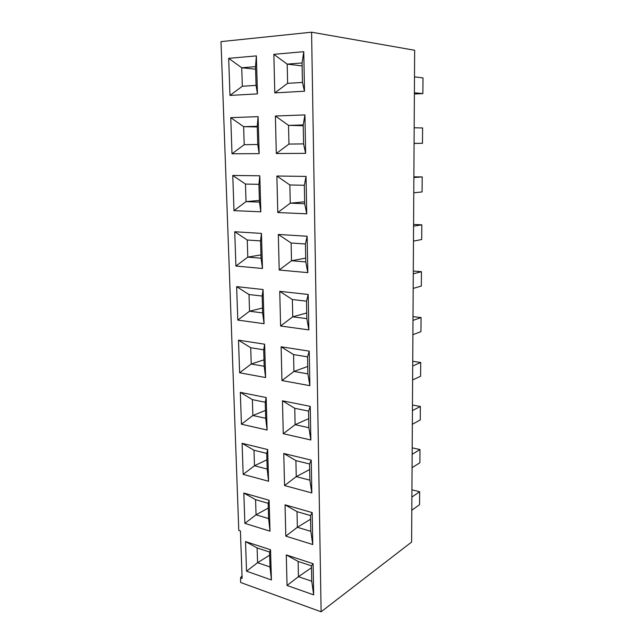 <?xml version="1.0" encoding="UTF-8"?>
<svg xmlns="http://www.w3.org/2000/svg" width="644" height="644" viewBox="0 0 644 644"><rect width="100%" height="100%" fill="white"/><g stroke="black" fill="none" stroke-linecap="round" stroke-linejoin="round"><path stroke-width="0.97" d="M321.115 611.8L411.613 542.039L414.656 50.256L311.583 32.2L321.115 611.8L240.679 582.514L240.51 577.813L242.031 575.744M240.51 577.813L242.128 578.401L240.421 530.954L238.787 530.431L220.997 41.627L311.583 32.2M311.825 492.934L311.229 460.162L283.763 453.465L284.559 485.56L311.825 492.934L309.853 480.166L296.248 476.624L284.559 485.56M283.271 433.718L282.458 400.801L310.247 406.364L310.859 439.989L308.87 427.697L295.113 424.694L283.271 433.718L310.859 439.989M281.951 380.548L281.114 346.778L309.241 351.149L309.869 385.667L307.872 373.866L293.938 371.443L281.951 380.548L309.869 385.667M279.206 270.021L278.321 234.448L307.148 236.235L307.808 272.637L305.779 261.931L291.515 260.748L279.206 270.021L307.808 272.637M308.854 329.905L308.202 294.461L279.738 291.346L280.599 326.001L308.854 329.905L306.842 318.635L292.746 316.808L280.599 326.001M313.684 594.863L313.113 563.709L286.282 554.919L287.047 585.468L313.684 594.863L311.736 581.234L298.446 576.686L287.047 585.468M312.767 544.534L312.187 512.592L285.042 504.824L285.815 536.13L312.767 544.534L310.811 531.332L297.359 527.275L285.815 536.13M270.013 531.195L269.12 500.267L243.826 493.03L244.881 523.363L270.013 531.195L268.596 518.589L256.054 514.806L244.881 523.363M235.921 266.053L262.47 268.484L261.062 258.22L247.803 257.117L235.921 266.053L234.722 231.743L261.464 233.402L262.47 268.484M265.602 377.545L264.644 344.218L238.497 340.161L239.632 372.787L265.602 377.545L264.185 366.267L251.232 364.005L239.632 372.787M246.547 571.188L271.414 579.954L270.005 566.962L257.592 562.711L246.547 571.188L245.517 541.572L270.544 549.767L271.414 579.954M259.17 153.626L258.107 116.645L230.753 117.659L232.009 153.779L259.17 153.626L257.761 144.498L244.205 144.683L232.009 153.779M233.989 210.636L260.844 211.804L259.435 202.095L246.032 201.62L233.989 210.636L232.766 175.442L259.806 175.796L260.844 211.804M268.58 481.245L267.671 449.544L242.096 443.305L243.174 474.378L268.58 481.245L267.163 469.049L254.485 465.749L243.174 474.378M267.107 430.039L266.173 397.541L240.317 392.365L241.428 424.203L267.107 430.039L265.698 418.294L252.875 415.501L241.428 424.203M264.056 323.715L263.074 289.526L236.638 286.636L237.797 320.084L264.056 323.715L262.639 312.92L249.542 311.229L237.797 320.084M306.737 213.816L306.053 176.408L276.872 176.021L277.781 212.544L306.737 213.816L304.692 203.705L290.251 203.19L277.781 212.544M276.308 153.53L305.634 153.361L303.574 143.886L288.947 144.079L276.308 153.53L275.382 116.009L304.934 114.914L305.634 153.361M274.803 92.897L273.845 54.338L303.775 51.681L304.499 91.223L302.43 82.416L287.618 83.358L274.803 92.897L304.499 91.223M257.455 93.879L256.368 55.891L228.684 58.346L229.972 95.425L257.455 93.879L256.054 85.37L242.337 86.248L229.972 95.425M283.763 453.465L295.902 460.613L296.248 476.624L309.651 469.548M311.229 460.162L309.555 463.986L309.853 480.166M295.902 460.613L309.555 463.986M282.458 400.801L294.751 408.28L308.565 411.105L308.87 427.697M310.247 406.364L308.565 411.105M294.751 408.28L295.113 424.694L308.701 418.64M281.114 346.778L293.575 354.603L307.55 356.84L307.872 373.866M309.241 351.149L307.55 356.84M293.575 354.603L293.938 371.443L307.727 366.46M278.321 234.448L291.12 243.005L305.449 243.987L305.779 261.931M307.148 236.235L305.449 243.987M291.12 243.005L291.515 260.748L305.707 258.091M279.738 291.346L292.36 299.532L292.746 316.808L306.729 312.96M308.202 294.461L306.512 301.159L306.842 318.635M292.36 299.532L306.512 301.159M286.282 554.919L298.116 561.447L298.446 576.686L311.487 567.718M313.113 563.709L311.454 565.843L311.736 581.234M298.116 561.447L311.454 565.843M285.042 504.824L297.021 511.65L297.359 527.275L310.585 519.225M312.187 512.592L310.513 515.554L310.811 531.332M297.021 511.65L310.513 515.554M243.826 493.03L255.571 499.68L256.054 514.806L268.298 508.036M269.12 500.267L268.162 503.31L268.596 518.589M255.571 499.68L268.162 503.31M261.464 233.402L260.554 240.912L261.062 258.22M234.722 231.743L247.256 240.011L260.554 240.912M247.256 240.011L247.803 257.117L260.965 254.879M238.497 340.161L250.709 347.736L251.232 364.005L264 359.819M264.644 344.218L263.71 349.813L264.185 366.267M250.709 347.736L263.71 349.813M270.544 549.767L269.57 552.037L270.005 566.962M245.517 541.572L257.117 547.931L269.57 552.037M257.117 547.931L257.592 562.711L269.659 555.16M230.753 117.659L243.633 126.667L244.205 144.683M258.107 116.645L257.238 126.28L257.761 144.498M257.254 126.948L243.633 126.667L257.238 126.28M259.806 175.796L258.92 184.345L259.435 202.095M232.766 175.442L245.469 184.063L258.92 184.345M245.469 184.063L246.032 201.62L259.387 200.437M242.096 443.305L253.994 450.253L254.485 465.749L266.898 459.8M267.671 449.544L266.713 453.4L267.163 469.049M253.994 450.253L266.713 453.4M240.317 392.365L252.368 399.618L252.875 415.501L265.465 410.405M266.173 397.541L265.231 402.25L265.698 418.294M252.368 399.618L265.231 402.25M236.638 286.636L249.003 294.541L249.542 311.229L262.502 307.993M263.074 289.526L262.156 296.055L262.639 312.92M249.003 294.541L262.156 296.055M276.872 176.021L289.848 184.973L290.251 203.19L304.66 201.789M306.053 176.408L304.346 185.271L304.692 203.705M289.848 184.973L304.346 185.271M304.934 114.914L303.227 124.944L303.574 143.886M275.382 116.009L288.536 125.371L303.227 124.944M303.235 125.725L288.536 125.371L288.947 144.079M273.845 54.338L287.192 64.134L302.068 62.951L302.43 82.416M303.775 51.681L302.068 62.951M302.125 65.913L287.192 64.134L287.618 83.358M228.684 58.346L241.742 67.757L242.337 86.248M256.368 55.891L255.507 66.662L256.054 85.37M255.579 69.222L241.742 67.757L255.507 66.662M411.935 489.826L419.663 491.742L411.894 497.063M419.663 491.742L419.558 504.687L411.814 510.193M412.192 447.862L420.001 449.544L412.152 454.278M420.001 449.544L419.896 462.762L412.071 467.681M412.458 405.02L420.355 406.477L412.426 410.59M420.355 406.477L420.242 419.969L412.345 424.275M412.732 361.292L420.709 362.492L412.699 365.961M420.709 362.492L420.596 376.273L412.619 379.944M413.005 316.639L421.071 317.581L412.981 320.382M421.071 317.581L420.959 331.652L412.893 334.663M413.287 271.027L421.442 271.704L413.271 273.797M421.442 271.704L421.321 286.081L413.182 288.399M413.577 224.434L421.82 224.837L413.569 226.189M421.82 224.837L421.699 239.52L413.472 241.114M413.875 176.834L422.206 176.931L413.867 177.527M422.206 176.931L422.086 191.944L413.77 192.773M414.076 143.419L422.472 143.314L422.601 127.971L414.173 127.762M422.472 143.314L414.076 143.354M414.382 94.024L422.875 93.597L423.003 77.908L414.486 76.853M422.875 93.597L414.39 92.808"/></g></svg>
